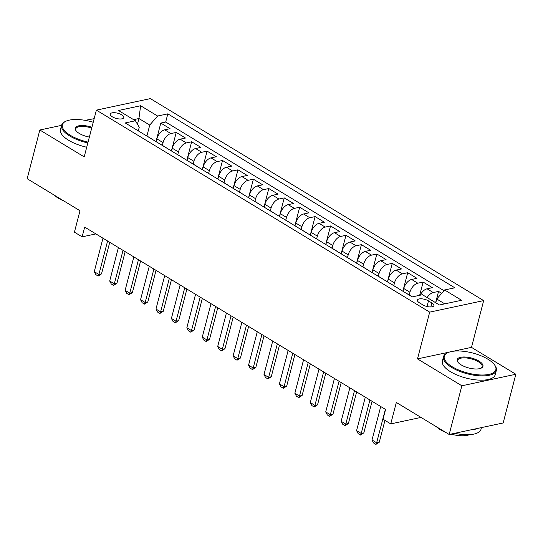 <?xml version="1.0" encoding="UTF-8"?>
<svg xmlns="http://www.w3.org/2000/svg" width="543" height="543" viewBox="0 0 543 543"><rect width="100%" height="100%" fill="white"/><g stroke="black" fill="none" stroke-linecap="round" stroke-linejoin="round"><path stroke-width="0.81" d="M112.374 116.833A6.984 2.701 14.6 0 0 119.412 118.965A6.984 2.701 14.6 0 0 123.804 117.6A6.984 2.701 14.6 0 0 121.707 114.838A6.984 2.701 14.6 0 0 114.668 112.713A6.984 2.701 14.6 0 0 110.277 114.078A6.984 2.701 14.6 0 0 112.374 116.833M94.149 118.679L85.122 120.336M483.664 300.612L150.363 98.609L96.382 110.134L429.683 312.137L483.664 300.612L471.487 347.371L453.507 351.206M449.251 352.115L417.506 358.889L461.869 385.781L515.85 374.256L471.487 347.371M515.85 374.256L503.164 422.963L449.176 434.488L396.329 402.458L390.75 423.886L421.029 417.424M61.556 125.365L39.836 130.001L27.15 178.708L79.997 210.738L74.418 232.173L82.136 236.843L95.894 233.911M461.869 385.781L449.176 434.488M441.703 293.322L438.554 291.415L435.615 302.695M420.194 295.188A8.736 4.921 -58.8 0 1 427.056 288.808L432.377 287.675L423.119 282.061L419.671 295.304M403.021 291.313L403.761 288.496A8.736 4.921 121.2 0 1 411.621 279.455L416.949 278.321L407.691 272.708L402.872 291.218M387.593 281.96L388.326 279.143A8.736 4.921 121.2 0 1 396.193 270.102L401.521 268.968L392.263 263.355L387.437 281.865M372.165 272.606L372.898 269.79A8.736 4.921 121.2 0 1 380.765 260.755L386.087 259.615L376.828 254.002L372.009 272.518M356.731 263.26L357.464 260.436A8.736 4.921 121.2 0 1 365.33 251.402L370.659 250.262L361.4 244.655L356.575 263.165M341.303 253.907L342.036 251.09A8.736 4.921 121.2 0 1 349.902 242.049L355.224 240.909L345.966 235.302L341.147 253.812M325.868 244.554L326.608 241.737A8.736 4.921 121.2 0 1 334.468 232.696L339.796 231.562L330.538 225.949L325.719 244.459M310.44 235.2L311.173 232.384A8.736 4.921 121.2 0 1 319.04 223.343L324.368 222.209L315.11 216.596L310.284 235.105M295.012 225.847L295.745 223.03A8.736 4.921 121.2 0 1 303.612 213.99L308.933 212.856L299.675 207.243L294.856 225.759M279.577 216.501L280.31 213.677A8.736 4.921 121.2 0 1 288.177 204.643L293.505 203.503L284.247 197.89L279.421 216.406M264.149 207.148L264.882 204.324A8.736 4.921 121.2 0 1 272.749 195.29L278.07 194.15L268.812 188.543L263.993 207.053M248.714 197.795L249.454 194.978A8.736 4.921 121.2 0 1 257.314 185.937L262.642 184.803L253.384 179.19L248.565 197.7M233.286 188.441L234.019 185.625A8.736 4.921 121.2 0 1 241.886 176.584L247.214 175.45L237.956 169.837L233.13 188.346M217.858 179.088L218.591 176.271A8.736 4.921 121.2 0 1 226.458 167.23L231.78 166.097L222.521 160.484L217.702 178.993M202.424 169.735L203.157 166.918A8.736 4.921 121.2 0 1 211.023 157.884L216.352 156.744L207.093 151.13L202.267 169.647M186.996 160.389L187.729 157.565A8.736 4.921 121.2 0 1 195.595 148.531L200.917 147.391L191.659 141.784L186.84 160.294M171.561 151.035L172.301 148.219A8.736 4.921 121.2 0 1 180.161 139.178L185.489 138.037L176.231 132.431L171.412 150.94M390.75 423.886L383.032 419.21L385.571 409.47L84.667 227.103L82.136 236.843M431.875 302.94L428.481 300.883A6.767 2.62 14.6 0 0 421.66 298.82A6.767 2.62 14.6 0 0 417.411 300.143A6.767 2.62 14.6 0 0 419.434 302.811L422.827 304.874A6.767 2.62 14.6 0 0 429.649 306.931A6.767 2.62 14.6 0 0 433.905 305.614A6.767 2.62 14.6 0 0 431.875 302.94L430.83 306.958M138.309 130.877L139.232 127.313L135.431 120.763L125.216 122.942L412.225 296.892L422.44 294.713L439.416 304.996L461.591 300.265L444.615 289.976L454.83 287.797L167.821 113.854L157.606 116.032L149.739 125.066L138.94 118.523L133.605 119.664M135.431 120.763L118.455 110.48L140.63 105.742L157.606 116.032M162.323 145.348L163.043 142.605A8.736 4.921 -58.8 0 1 170.902 133.564L176.231 132.431M156.133 141.682L156.866 138.865L163.043 142.605M177.758 154.701L178.471 151.959A8.736 4.921 -58.8 0 1 186.337 142.918L191.659 141.784M193.186 164.054L193.899 161.305A8.736 4.921 -58.8 0 1 201.765 152.271L207.093 151.13M208.614 173.407L209.333 170.658A8.736 4.921 -58.8 0 1 217.2 161.624L222.521 160.484M224.049 182.76L224.761 180.011A8.736 4.921 -58.8 0 1 232.628 170.97L237.956 169.837M239.477 192.107L240.196 189.364A8.736 4.921 -58.8 0 1 248.056 180.324L253.384 179.19M254.911 201.46L255.624 198.718A8.736 4.921 -58.8 0 1 263.491 189.677L268.812 188.543M270.339 210.813L271.052 208.071A8.736 4.921 -58.8 0 1 278.919 199.03L284.247 197.89M285.767 220.166L286.487 217.417A8.736 4.921 -58.8 0 1 294.354 208.383L299.675 207.243M301.202 229.519L301.915 226.77A8.736 4.921 -58.8 0 1 309.781 217.736L315.11 216.596M316.63 238.872L317.35 236.124A8.736 4.921 -58.8 0 1 325.209 227.083L330.538 225.949M332.065 248.219L332.778 245.477A8.736 4.921 -58.8 0 1 340.644 236.436L345.966 235.302M347.493 257.572L348.206 254.83A8.736 4.921 -58.8 0 1 356.072 245.789L361.4 244.655M362.921 266.925L363.64 264.183A8.736 4.921 -58.8 0 1 371.507 255.142L376.828 254.002M378.356 276.278L379.068 273.529A8.736 4.921 -58.8 0 1 386.935 264.495L392.263 263.355M393.784 285.632L394.503 282.883A8.736 4.921 -58.8 0 1 402.363 273.848L407.691 272.708M409.218 294.985L409.931 292.236A8.736 4.921 -58.8 0 1 417.798 283.195L423.119 282.061M427.137 297.557A8.736 4.921 -58.8 0 1 433.226 292.548L438.554 291.415M443.991 290.702L165.69 122.032L160.803 123.078L155.977 141.587M156.866 138.865A8.736 4.921 121.2 0 1 164.733 129.825L170.061 128.691L160.803 123.078M406.795 293.6A8.736 4.921 -58.8 0 1 407.372 293.865L412.327 296.872M444.744 303.863L436.748 299.017L444.615 289.976M435.771 302.79L436.748 299.017M417.506 358.889L429.683 312.137M39.836 130.001L84.199 156.886L96.382 110.134M137.447 124.238L138.94 118.523L140.63 105.742M146.895 136.001L149.739 125.066M397.537 287.987A8.736 4.921 -58.8 0 1 398.114 288.252A8.736 4.921 -58.8 0 1 398.616 288.645M398.114 288.252L391.944 284.512A8.736 4.921 121.2 0 0 391.367 284.247M382.109 278.64A8.736 4.921 -58.8 0 1 382.686 278.905A8.736 4.921 -58.8 0 1 383.188 279.292M382.686 278.905L376.516 275.165A8.736 4.921 121.2 0 0 375.939 274.894M366.681 269.287A8.736 4.921 -58.8 0 1 367.258 269.552A8.736 4.921 -58.8 0 1 367.76 269.939M367.258 269.552L361.081 265.812A8.736 4.921 121.2 0 0 360.504 265.547M351.246 259.934A8.736 4.921 -58.8 0 1 351.823 260.199A8.736 4.921 -58.8 0 1 352.326 260.586M351.823 260.199L345.653 256.459A8.736 4.921 121.2 0 0 345.076 256.194M335.818 250.581A8.736 4.921 -58.8 0 1 336.395 250.846A8.736 4.921 -58.8 0 1 336.898 251.233M336.395 250.846L330.219 247.106A8.736 4.921 121.2 0 0 329.642 246.841M320.384 241.228A8.736 4.921 -58.8 0 1 320.961 241.492A8.736 4.921 -58.8 0 1 321.463 241.886M320.961 241.492L314.791 237.753A8.736 4.921 121.2 0 0 314.214 237.488M304.956 231.875A8.736 4.921 -58.8 0 1 305.533 232.146A8.736 4.921 -58.8 0 1 306.035 232.533M305.533 232.146L299.363 228.399A8.736 4.921 121.2 0 0 298.786 228.135M289.528 222.528A8.736 4.921 -58.8 0 1 290.105 222.793A8.736 4.921 -58.8 0 1 290.607 223.18M290.105 222.793L283.928 219.053A8.736 4.921 121.2 0 0 283.351 218.788M274.093 213.175A8.736 4.921 -58.8 0 1 274.67 213.44A8.736 4.921 -58.8 0 1 275.172 213.827M274.67 213.44L268.5 209.7A8.736 4.921 121.2 0 0 267.923 209.435M258.665 203.822A8.736 4.921 -58.8 0 1 259.242 204.087A8.736 4.921 -58.8 0 1 259.744 204.473M259.242 204.087L253.065 200.347A8.736 4.921 121.2 0 0 252.488 200.082M243.23 194.469A8.736 4.921 -58.8 0 1 243.807 194.733A8.736 4.921 -58.8 0 1 244.309 195.12M243.807 194.733L237.637 190.993A8.736 4.921 121.2 0 0 237.06 190.729M227.802 185.115A8.736 4.921 -58.8 0 1 228.379 185.38A8.736 4.921 -58.8 0 1 228.881 185.774M228.379 185.38L222.209 181.64A8.736 4.921 121.2 0 0 221.632 181.376M212.374 175.769A8.736 4.921 -58.8 0 1 212.951 176.034A8.736 4.921 -58.8 0 1 213.453 176.421M212.951 176.034L206.774 172.287A8.736 4.921 121.2 0 0 206.197 172.022M196.939 166.416A8.736 4.921 -58.8 0 1 197.516 166.681A8.736 4.921 -58.8 0 1 198.019 167.068M197.516 166.681L191.346 162.941A8.736 4.921 121.2 0 0 190.769 162.676M181.511 157.063A8.736 4.921 -58.8 0 1 182.088 157.327A8.736 4.921 -58.8 0 1 182.591 157.714M182.088 157.327L175.912 153.588A8.736 4.921 121.2 0 0 175.335 153.323M166.077 147.71A8.736 4.921 -58.8 0 1 166.653 147.974A8.736 4.921 -58.8 0 1 167.156 148.361M166.653 147.974L160.484 144.234A8.736 4.921 121.2 0 0 159.907 143.97M150.649 138.356A8.736 4.921 -58.8 0 1 151.226 138.621A8.736 4.921 -58.8 0 1 151.728 139.015M165.69 122.032L167.821 113.854M151.226 138.621L145.056 134.881A8.736 4.921 121.2 0 0 144.479 134.616M385.354 409.341L376.638 442.796L379.265 442.233L375.919 444.391L373.604 442.986L372.009 439.986L380.724 406.531M384.96 420.377L379.265 442.233M372.009 439.986L376.638 442.796L375.919 444.391M452.265 366.79A26.641 10.31 14.6 0 0 484.112 374.975A26.641 10.31 14.6 0 0 494.558 364.896A26.641 10.31 14.6 0 0 487.865 359.188A26.641 10.31 14.6 0 0 447.758 352.706A26.641 10.31 14.6 0 0 452.265 366.79M494.558 364.896L495.006 365.527A27.293 10.561 -165.4 0 1 496.329 370.455A27.293 10.561 -165.4 0 1 479.177 375.783A27.293 10.561 -165.4 0 1 451.674 367.468A27.293 10.561 -165.4 0 1 443.502 356.697A27.293 10.561 -165.4 0 1 447.059 353.038L447.758 352.706M461.17 364.889A13.317 5.152 -165.4 0 1 457.824 362.038A13.317 5.152 -165.4 0 1 463.043 356.995A13.317 5.152 -165.4 0 1 478.967 361.088A13.317 5.152 -165.4 0 1 481.22 368.127A13.317 5.152 -165.4 0 1 461.17 364.889M480.847 368.29A12.665 4.901 14.6 0 0 482.17 366.763A12.665 4.901 14.6 0 0 478.376 361.767A12.665 4.901 14.6 0 0 465.616 357.912A12.665 4.901 14.6 0 0 457.661 360.382A12.665 4.901 14.6 0 0 458.068 362.357M481.444 427.599L481.003 429.289A27.293 10.561 -165.4 0 1 454.729 433.3M478.261 428.278A27.293 10.561 -165.4 0 1 471.331 429.757M469.444 434.671A19.65 7.602 -165.4 0 1 450.955 434.108M445.579 432.303A19.65 7.602 -165.4 0 1 440.292 429.696A19.65 7.602 -165.4 0 1 436.457 426.778M496.329 370.455L495.209 374.738A27.293 10.561 -165.4 0 1 478.064 380.066A27.293 10.561 -165.4 0 1 450.561 371.751A27.293 10.561 -165.4 0 1 442.389 360.98L443.502 356.697M93.226 122.243A26.641 10.31 14.6 0 0 65.852 121.245A26.641 10.31 14.6 0 0 70.359 135.329A26.641 10.31 14.6 0 0 88.054 142.103M87.837 142.938A27.293 10.561 -165.4 0 1 69.769 136.008A27.293 10.561 -165.4 0 1 61.597 125.236A27.293 10.561 -165.4 0 1 65.153 121.578L65.852 121.245M89.364 137.067A13.317 5.152 -165.4 0 1 79.258 133.429A13.317 5.152 -165.4 0 1 75.911 130.571A13.317 5.152 -165.4 0 1 78.823 125.806A13.317 5.152 -165.4 0 1 91.916 127.279M91.699 128.114A12.665 4.901 14.6 0 0 75.748 128.922A12.665 4.901 14.6 0 0 76.156 130.897M63.674 200.842A19.65 7.602 -165.4 0 1 58.379 198.236A19.65 7.602 -165.4 0 1 54.544 195.317M86.717 147.221A27.293 10.561 -165.4 0 1 68.649 140.291A27.293 10.561 -165.4 0 1 60.477 129.519L61.597 125.236M369.926 399.987L361.21 433.443L363.837 432.88L360.484 435.038L358.17 433.64L356.581 430.633L365.296 397.184M372.064 401.284L363.837 432.88M356.581 430.633L361.21 433.443L360.484 435.038M354.491 390.634L345.782 424.09L348.402 423.526L345.056 425.685L342.742 424.287L341.153 421.287L349.862 387.831M356.636 391.931L348.402 423.526M341.153 421.287L345.782 424.09L345.056 425.685M339.063 381.281L330.348 414.737L332.974 414.18L329.628 416.338L327.314 414.933L325.719 411.933L334.434 378.478M341.208 382.584L332.974 414.18M325.719 411.933L330.348 414.737L329.628 416.338M323.635 371.928L314.92 405.383L317.546 404.827L314.193 406.985L311.879 405.58L310.291 402.58L319.006 369.125M325.773 373.231L317.546 404.827M310.291 402.58L314.92 405.383L314.193 406.985M308.2 362.581L299.485 396.037L302.112 395.474L298.765 397.632L296.451 396.227L294.856 393.227L303.571 359.771M310.345 363.878L302.112 395.474M294.856 393.227L299.485 396.037L298.765 397.632M292.772 353.228L284.057 386.684L286.684 386.121L283.331 388.279L281.016 386.874L279.428 383.874L288.143 350.418M294.91 354.525L286.684 386.121M279.428 383.874L284.057 386.684L283.331 388.279M277.337 343.875L268.629 377.331L271.249 376.767L267.903 378.926L265.588 377.528L264 374.527L272.708 341.072M279.482 345.172L271.249 376.767M264 374.527L268.629 377.331L267.903 378.926M261.909 334.522L253.194 367.978L255.821 367.414L252.475 369.573L250.16 368.174L248.565 365.174L257.28 331.719M264.054 335.818L255.821 367.414M248.565 365.174L253.194 367.978L252.475 369.573M246.481 325.169L237.766 358.624L240.393 358.068L237.04 360.226L234.725 358.821L233.137 355.821L241.852 322.366M248.619 326.472L240.393 358.068M233.137 355.821L237.766 358.624L237.04 360.226M231.046 315.816L222.331 349.271L224.958 348.715L221.612 350.873L219.297 349.468L217.702 346.468L226.417 313.012M233.191 317.119L224.958 348.715M217.702 346.468L222.331 349.271L221.612 350.873M215.619 306.469L206.903 339.925L209.53 339.361L206.177 341.52L203.863 340.115L202.274 337.115L210.989 303.659M217.757 307.766L209.53 339.361M202.274 337.115L206.903 339.925L206.177 341.52M200.184 297.116L191.475 330.572L194.095 330.008L190.749 332.167L188.435 330.762L186.846 327.762L195.555 294.306M202.329 298.412L194.095 330.008M186.846 327.762L191.475 330.572L190.749 332.167M184.756 287.763L176.041 321.218L178.667 320.655L175.321 322.813L173.007 321.415L171.412 318.415L180.127 284.96M186.901 289.059L178.667 320.655M171.412 318.415L176.041 321.218L175.321 322.813M169.328 278.41L160.613 311.865L163.239 311.309L159.886 313.467L157.572 312.062L155.984 309.062L164.699 275.606M171.466 279.706L163.239 311.309M155.984 309.062L160.613 311.865L159.886 313.467M153.893 269.056L145.178 302.512L147.805 301.956L144.458 304.114L142.144 302.709L140.549 299.709L149.264 266.253M156.038 270.36L147.805 301.956M140.549 299.709L145.178 302.512L144.458 304.114M138.465 259.71L129.75 293.159L132.377 292.602L129.024 294.761L126.709 293.356L125.121 290.356L133.836 256.9M140.603 261.007L132.377 292.602M125.121 290.356L129.75 293.159L129.024 294.761M123.03 250.357L114.322 283.813L116.942 283.249L113.596 285.408L111.281 284.003L109.693 281.002L118.401 247.547M125.175 251.653L116.942 283.249M109.693 281.002L114.322 283.813L113.596 285.408M107.602 241.004L98.887 274.459L101.514 273.896L98.168 276.054L95.853 274.656L94.258 271.649L102.973 238.201M109.747 242.3L101.514 273.896M94.258 271.649L98.887 274.459L98.168 276.054M172.301 148.219L178.471 151.959M187.729 157.565L193.899 161.305M203.157 166.918L209.333 170.658M218.591 176.271L224.761 180.011M234.019 185.625L240.196 189.364M249.454 194.978L255.624 198.718M264.882 204.324L271.052 208.071M280.31 213.677L286.487 217.417M295.745 223.03L301.915 226.77M311.173 232.384L317.35 236.124M326.608 241.737L332.778 245.477M342.036 251.09L348.206 254.83M357.464 260.436L363.64 264.183M372.898 269.79L379.068 273.529M388.326 279.143L394.503 282.883M403.761 288.496L409.931 292.236M427.056 288.808L433.226 292.548M164.733 129.825L170.902 133.564M180.161 139.178L186.337 142.918M195.595 148.531L201.765 152.271M211.023 157.884L217.2 161.624M226.458 167.23L232.628 170.97M241.886 176.584L248.056 180.324M257.314 185.937L263.491 189.677M272.749 195.29L278.919 199.03M288.177 204.643L294.354 208.383M303.612 213.99L309.781 217.736M319.04 223.343L325.209 227.083M334.468 232.696L340.644 236.436M349.902 242.049L356.072 245.789M365.33 251.402L371.507 255.142M380.765 260.755L386.935 264.495M396.193 270.102L402.363 273.848M411.621 279.455L417.798 283.195M427.015 306.524L428.481 300.883"/></g></svg>
